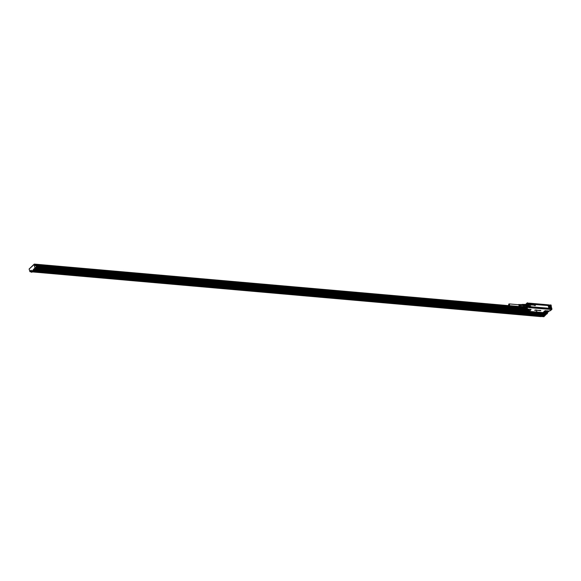 <?xml version="1.0" encoding="UTF-8"?>
<svg xmlns="http://www.w3.org/2000/svg" width="581" height="581" viewBox="0 0 581 581"><rect width="100%" height="100%" fill="white"/><g stroke="black" fill="none" stroke-linecap="round" stroke-linejoin="round"><path stroke-width="0.87" d="M527.236 305.395A1.823 0.944 -85 0 0 526.713 304.517L526.742 304.531M527.032 307.349A1.765 0.915 95 0 1 526.219 308.032A1.765 0.915 95 0 1 525.972 307.945A1.743 0.901 95 0 0 527.25 306.289A1.743 0.901 95 0 0 526.284 304.567L526.582 304.517A1.765 0.915 95 0 1 526.582 304.517A1.765 0.915 95 0 1 526.88 304.647M528.107 307.117L528.797 307.233L528.056 307.182L527.628 305.003L528.085 307.058M527.606 305.025L527.156 302.984L527.628 305.003M527.156 302.984L525.863 304.183L527.214 302.955M526.531 304.517L527.207 305.33M527.337 302.846L528.027 303.021L528.841 307.226M528.027 307.088L526.756 308.358L527.461 308.504L526.183 308.743A2.477 1.278 95 0 1 525.435 308.133M528.957 311.351L530.78 309.847L530.504 309.433L527.149 309.484L526.662 308.969L527.461 308.504L525.732 311.002L528.71 311.38M550.665 310.465L551.921 309.288L550.592 310.53L549.488 310.762M536.96 311.554L536.256 311.924L536.27 311.496M540.119 310.726L540.642 310.457M540.119 310.704L540.541 310.741M540.257 310.399L539.749 310.588M539.371 310.414L538.812 310.544M538.449 310.552L538.819 310.276M537.44 310.385L538.013 310.319M536.837 310.436L537.367 310.196L536.779 310.218M537.309 310.348L536.597 310.465M536.328 310.123L536.735 310.072M536.873 310.101L536.089 310.457L536.183 310.036M536.35 310.036L536.742 310.094M536.147 310.043L535.631 309.985L536.147 310.043L535.726 310.421L535.588 310.029M535.58 309.993L534.665 310.327M525.289 307.901L526.183 308.743A2.477 1.278 95 0 0 526.858 308.453L528.114 307.124M528.833 307.233L528.681 307.603L550.752 309.448L551.275 309.201L550.084 305.083M550.941 304.952L549.8 305.163M551.921 309.288L550.897 304.916M527.417 309.346L527.337 309.252A0.915 0.399 168 0 1 528.194 309.114L530.504 309.433M545.791 310.777L548.224 310.864A0.915 0.399 168 0 1 548.675 311.118L544.775 311.075L543.482 312.317L543.7 312.694M549.989 310.479L547.011 312.847L543.547 312.68M551.819 309.252L551.275 309.201M536.256 311.924L536.278 311.518M540.272 310.53L540.846 310.574M539.865 310.385L539.379 310.675M536.074 310.45L536.19 310.058M535.377 310.043L534.992 310M526.488 304.691L526.393 304.684A1.59 0.821 95 0 1 526.488 304.691A1.59 0.821 95 0 1 527.178 306.289A1.59 0.821 95 0 1 526.212 307.857A1.59 0.821 95 0 1 526.132 307.843L526.212 307.857M550.018 305.512L550.222 306.238M524.817 307.865L524.636 309.005M525.711 308.533L524.708 309.499L524.527 308.903M525.021 310.726L525.892 311.133L524.97 310.595L524.708 309.499M527.214 309.455L525.573 310.988A0.915 0.399 168 0 0 525.631 311.075L526.037 311.147M528.884 309.927C527.09 309.746 526.27 310.109 526.422 311.031L529.095 310.283L528.884 309.927L529.095 310.283M546.067 312.905L547.041 312.723L548.566 311.293L546.808 312.839M546.619 312.919L546.837 312.854A0.915 0.399 168 0 1 546.619 312.919L546.394 312.934M547.592 311.743L547.411 311.547C545.61 311.365 544.789 311.736 544.949 312.651L544.738 312.353A1.46 0.639 168 0 0 544.949 312.6A1.46 0.639 -12 0 0 546.627 312.585A1.46 0.639 -12 0 0 547.592 311.743A1.46 0.639 -12 0 0 547.578 311.699M547.411 311.547C547.563 312.469 546.743 312.839 544.949 312.651M538.921 310.45L539.291 310.407M523.851 304.517L523.989 304.386A1.714 0.886 95 0 1 524.185 304.364A1.714 0.886 95 0 1 524.2 304.364A1.714 0.886 95 0 1 524.374 304.415L524.28 304.546A1.59 0.821 95 0 1 524.614 304.981L524.244 304.524L526.313 304.582A1.714 0.886 -85 0 0 526.139 304.531A1.714 0.886 -85 0 0 525.95 304.553M526.735 305.127L526.764 305.17A1.59 0.821 95 0 1 526.916 305.889L526.873 305.788A1.714 0.886 -85 0 0 526.735 305.127L524.796 304.96A1.714 0.886 95 0 1 524.933 305.613L526.873 305.788M524.933 305.613L524.759 306.078A1.59 0.821 95 0 1 524.701 306.521L524.759 305.628L526.916 305.889M524.846 306.637L526.851 306.71A1.59 0.821 95 0 1 526.742 307.088A1.59 0.821 95 0 1 526.582 307.407L526.546 307.443A1.714 0.886 -85 0 0 526.684 307.146A1.714 0.886 -85 0 0 526.785 306.804L524.846 306.637A1.714 0.886 95 0 1 524.607 307.269L526.546 307.443M524.106 307.756L524.425 307.218A1.59 0.821 95 0 1 524.026 307.603L526.183 307.792L524.106 307.756A1.714 0.886 95 0 1 523.909 307.785A1.714 0.886 95 0 1 523.895 307.777A1.714 0.886 95 0 1 523.721 307.727L523.604 307.581M550.57 309.019L550.541 308.206A0.755 0.559 46 0 0 549.539 308.743L550.519 309.07A0.755 0.559 -134 0 1 549.495 308.794L549.437 308.809A1.017 0.748 46 0 1 550.36 307.69L550.701 308.707M550.236 306.245L550.28 304.923M551.093 309.063L550.229 305.01M551.071 305.04L551.282 305.991M524.73 308.257L524.89 309.012L524.73 308.257M525.326 307.981L525.536 308.344M524.374 304.415L526.313 304.582M525.66 307.901A1.714 0.886 -85 0 0 525.834 307.952A1.714 0.886 -85 0 0 526.045 307.923M550.672 309.005L550.294 309.324L550.672 309.005M550.679 308.998L550.381 309.361L550.679 308.998L550.381 309.361L529.189 307.516L528.717 307.08L529.131 307.502M524.984 308.322L524.926 308.961M521.963 304.829L522.435 304.371A1.59 0.821 95 0 1 522.595 304.35A1.59 0.821 95 0 1 522.784 304.4L524.636 305.04A1.59 0.821 95 0 1 524.759 305.628L523.299 305.504L523.22 306.47L524.679 306.594A1.59 0.821 95 0 1 524.461 307.167L523.002 307.037L522.53 307.494L523.989 307.625A1.59 0.821 95 0 1 523.808 307.647A1.59 0.821 95 0 1 523.801 307.647A1.59 0.821 95 0 1 523.641 307.596M521.789 306.957L522.181 307.472A1.59 0.821 95 0 0 522.341 307.516A1.59 0.821 95 0 1 522.341 307.516L523.801 307.647M523.909 304.495A1.59 0.821 95 0 1 524.069 304.48A1.59 0.821 95 0 1 524.077 304.48A1.59 0.821 95 0 1 524.244 304.524L522.784 304.4M528.666 306.034L528.942 305.817A1.017 0.748 46 0 1 530.388 307.146L529.24 307.465L528.884 306.993L529.197 307.509L528.725 307.073M528.282 303.209L527.984 303.572M522.137 304.64A1.489 0.77 95 0 1 522.537 304.444A1.489 0.77 95 0 1 523.205 305.947A1.489 0.77 95 0 1 522.326 307.414A1.489 0.77 95 0 1 521.92 307.153M522.595 304.35A1.59 0.821 95 0 1 522.624 304.35L524.077 304.48M523.176 304.909A1.59 0.821 95 0 1 523.299 305.504M523.22 306.47A1.59 0.821 95 0 1 523.002 307.037M550.599 309.295L529.16 307.523L550.374 309.368L550.686 308.794M549.975 309.157L550.694 308.758M528.47 303.217L528.18 303.667A0.755 0.559 -134 0 1 528.34 303.311M549.982 305.461L549.481 305.01M522.45 304.662A1.271 0.661 95 0 1 522.544 304.662A1.271 0.661 95 0 1 523.089 305.94A1.271 0.661 95 0 1 522.319 307.196A1.271 0.661 95 0 1 522.232 307.182M550.599 307.828L549.967 306.347L550.599 307.923M550.214 307.915L550.258 307.85A0.886 0.654 46 0 0 549.372 307.894A0.893 0.654 46 0 1 550.272 307.836L550.36 307.69M530.3 307.443L549.561 309.136L530.388 307.146M530.155 306.899A0.813 0.603 -134 0 1 530.126 307.138L529.734 307.385A0.755 0.559 -134 0 1 528.819 306.746M529.995 307.531L530.126 307.138M528.971 303.224L529.596 303.405A1.017 0.748 46 0 1 528.674 304.524L528.942 305.817M529.378 303.572L529.451 303.514A0.886 0.654 -134 0 1 529.451 304.524A0.893 0.654 46 0 1 528.674 304.502L528.311 304.364M528.935 303.209L549.016 305.018M529.088 303.238L529.458 303.507A0.893 0.654 46 0 1 529.451 304.524L528.456 304.371M529.429 303.166L548.667 304.872M549.917 306.231L549.96 306.18A0.755 0.559 -134 0 1 548.885 305.112A0.755 0.559 46 0 0 548.936 305.904L549.96 306.18L549.938 305.366A0.755 0.559 46 0 0 548.914 305.09L548.863 305.134M549.626 309.085L549.372 307.886A0.893 0.654 46 0 0 549.452 308.801L549.473 308.794A0.755 0.559 -134 0 1 549.495 307.959L549.517 307.93M528.79 306.586A0.755 0.559 -134 0 1 528.942 306.158M529.393 304.4A0.755 0.559 -134 0 1 528.216 303.907M528.993 306.95L530.017 307.226L529.995 306.405A0.755 0.559 46 0 0 528.993 306.95M529.393 303.565A0.755 0.559 46 0 0 528.39 304.103L529.414 304.379L529.393 303.565M549.808 305.424A0.53 0.392 -134 0 1 549.11 305.802A0.53 0.392 -134 0 1 549.808 305.424M550.418 308.264A0.53 0.392 -134 0 1 549.713 308.642A0.53 0.392 -134 0 1 550.418 308.264M529.872 306.463A0.53 0.392 -134 0 1 529.168 306.841A0.53 0.392 -134 0 1 529.872 306.463M528.565 304.001A0.53 0.392 -134 0 1 529.262 303.623A0.53 0.392 -134 0 1 528.565 304.001M521.128 304.567A1.264 0.654 95 0 1 521.23 304.56A1.336 0.69 95 0 1 521.346 304.517A1.336 0.69 95 0 1 522.05 305.846A1.336 0.69 95 0 1 521.113 307.138A1.336 0.69 95 0 1 521.019 307.073A1.264 0.654 95 0 1 520.917 307.044M520.118 304.56A1.191 0.61 95 0 1 520.227 304.546L521.23 304.56A1.264 0.654 95 0 1 521.796 305.831A1.264 0.654 95 0 1 521.004 307.073L520.024 306.913A1.191 0.61 95 0 1 519.915 306.877M533.678 305.141L533.481 304.713L533.663 305.148M535.377 305.606L534.549 305.541L535.362 305.628L535.036 304.872M534.549 305.41L534.767 305.018L535.188 305.446M534.745 305.032L534.702 305.403M534.963 305.199L534.781 304.822M534.019 305.134L533.983 304.829A0.581 0.428 46 0 0 533.961 304.771L534.331 305.003A0.603 0.443 -134 0 1 534.302 305.01L534.309 305.032A0.581 0.428 -134 0 1 534.28 305.01A0.61 0.45 46 0 0 534.309 305.032L534.28 305.032A0.588 0.436 46 0 0 534.28 305.032A1.133 0.835 -134 0 1 534.222 305.018A1.133 0.835 46 0 0 534.259 305.04L534.2 305.018A1.06 0.777 46 0 0 534.23 305.04L534.251 305.214A0.559 0.414 -134 0 1 534.179 305.199L534.157 305.228A0.603 0.443 46 0 0 534.23 305.236L534.324 305.228M533.373 305.069L532.973 304.669L533.198 305.141M533.3 304.669L533.351 305.119M532.944 305.047L532.516 304.727M532.116 304.589L532.378 304.764A0.704 0.516 -134 0 1 532.407 304.8L532.407 305.069M531.259 304.531L531.506 304.778A0.603 0.443 -134 0 1 531.477 304.764L531.484 304.785A0.61 0.45 46 0 0 531.484 304.785A0.581 0.428 -134 0 1 531.455 304.764A1.133 0.835 -134 0 1 531.404 304.771L531.426 304.967A0.559 0.414 -134 0 1 531.361 304.952L531.157 304.582A0.574 0.421 46 0 0 531.114 304.546L531.245 304.546M531.673 304.553L531.985 304.996M531.477 304.989L531.404 304.989A0.566 0.414 46 0 1 531.339 304.981L531.128 304.604A0.581 0.428 46 0 0 531.143 304.524L531.114 304.546M531.143 305.127L530.925 304.488L531.041 305.083M530.889 304.872L530.468 304.546M519.646 304.553A1.155 0.596 95 0 1 519.755 304.538A1.155 0.596 95 0 1 520.271 305.7A1.155 0.596 95 0 1 520.01 306.565L519.792 306.528A1.14 0.588 95 0 0 520.046 305.679A1.14 0.588 95 0 0 519.537 304.531A1.14 0.588 95 0 0 519.407 304.56M519.167 304.546A1.118 0.581 95 0 1 519.276 304.531A1.118 0.581 95 0 1 519.784 305.657A1.118 0.581 95 0 1 519.53 306.492L519.312 306.456A1.104 0.566 95 0 0 519.559 305.642A1.104 0.566 95 0 0 519.058 304.524A1.104 0.566 95 0 0 518.906 304.56M518.303 304.705A1.075 0.552 95 0 1 518.63 304.524A1.075 0.552 95 0 1 519.109 305.599A1.075 0.552 95 0 1 518.441 306.659A1.075 0.552 95 0 1 518.15 306.419M518.978 306.724A1.118 0.581 95 0 0 519.08 306.761A1.118 0.581 95 0 0 519.283 306.724L519.065 306.695A1.104 0.566 95 0 1 518.869 306.724A1.104 0.566 95 0 1 518.666 306.608M519.45 306.797A1.155 0.596 95 0 0 519.552 306.833A1.155 0.596 95 0 0 519.763 306.797L519.545 306.768A1.14 0.588 95 0 1 519.341 306.804A1.14 0.588 95 0 1 519.211 306.753M520.024 306.913A1.191 0.61 95 0 0 520.242 306.87L520.024 306.841A1.177 0.603 95 0 1 519.806 306.877A1.177 0.603 95 0 1 519.683 306.826M520.227 304.546A1.191 0.61 95 0 1 520.765 305.744A1.191 0.61 95 0 1 520.489 306.637L520.271 306.601A1.177 0.603 95 0 0 520.54 305.722A1.177 0.603 95 0 0 520.017 304.538A1.177 0.603 95 0 0 519.879 304.567M533.816 304.749L533.852 305.192M534.542 304.785L534.614 305.178M530.947 304.473L531.165 305.119M519.944 304.894A0.893 0.465 95 0 1 520.14 305.7A0.893 0.465 95 0 1 519.959 306.325L520.01 306.565M519.421 304.814A0.893 0.465 95 0 1 519.668 305.657A0.893 0.465 95 0 1 519.487 306.281L519.53 306.492M518.499 304.727A0.893 0.465 95 0 1 518.637 304.698A0.893 0.465 95 0 1 519.022 305.599A0.893 0.465 95 0 1 518.477 306.485A0.893 0.465 95 0 1 518.346 306.434M520.46 304.996A0.893 0.465 95 0 1 520.612 305.737A0.893 0.465 95 0 1 520.431 306.369L520.489 306.637M509.239 305.512A0.857 0.443 -85 0 0 509.522 304.575A0.857 0.443 -85 0 0 509.152 303.907A0.857 0.443 -85 0 0 508.92 304.008A0.857 0.443 -85 0 0 508.636 304.952A0.857 0.443 -85 0 0 509.007 305.613A0.857 0.443 -85 0 0 509.239 305.512M29.834 271.254L31.149 270.252L29.972 271.138L30.873 271.356L29.834 271.174M30.844 271.196A0.886 0.385 -12 0 1 30.829 271.16A0.886 0.385 -12 0 1 31.33 270.681M34.751 268.618L35.826 268.538L35.347 268.168M34.896 268.48L34.911 267.986L34.896 268.48M31.955 271.763L543.656 316.66M34.141 264.21L29.137 268.988L34.257 264.115L35.063 268.081L35.332 267.492L36.407 267.587L35.957 265.452M34.867 265.299L34.294 264.13M547.048 312.992L546.191 313.413L35.753 268.698M35.39 268.11L35.361 267.609L524.897 310.501L35.361 267.609M34.911 267.986L35.339 268.233L34.853 268.255M34.548 268.596L35.826 268.538M34.54 268.654L35.804 268.64M34.744 268.756L34.323 268.553L31.628 271.625L31.287 270.354M546.815 313.733L546.256 314.285L34.54 269.453L34.737 268.872M543.714 316.703L32.245 271.625M544.433 316.049L32.732 271.153M544.767 315.694L33.226 270.673M545.748 314.742L34.206 269.729M545.414 315.105L33.72 270.201M30.292 271.312L29.936 271.683L30.96 271.785M30.96 271.77L29.798 271.269M35.354 267.601L36.407 267.587M34.867 265.532L524.382 308.155L35.891 265.357M34.613 268.538L35.608 268.829M547.179 313.646L546.263 313.537M546.445 313.587L546.612 312.956M35.1 268.8L546.779 313.704M34.54 269.453L35.063 268.88M33.081 270.869L544.92 315.577M545.762 314.757L34.061 269.918L545.762 314.757M524.592 309.208L36.16 266.425M524.846 310.269L36.385 267.478M524.592 309.23L36.167 266.447M524.766 309.949L36.32 267.166M547.062 313.065L547.418 313.457L547.469 312.97L547.287 313.624L546.467 313.58M546.656 313.82L34.94 268.996M547.476 313.377L546.663 313.391M542.545 316.601L541.209 316.478M542.196 316.565L541.615 316.514M540.991 316.63L32.543 271.923L31.708 272.228L31.251 272.162L31.548 271.574M32.202 271.893L31.672 272.068M31.2 272.14A0.886 0.385 -12 0 1 31.149 272.119A0.886 0.385 -12 0 1 30.996 271.959A0.886 0.385 -12 0 1 31.497 271.48M36.124 266.236L524.541 309.019L36.124 266.229M36.145 266.33L524.563 309.121M523.67 307.661L34.766 264.834L34.606 264.115L29.123 269.068L29.776 271.058M35.913 265.35L524.374 308.126M526.241 308.083L526.415 308.061A1.816 0.937 95 0 1 525.899 307.952A1.816 0.937 -85 0 0 526.241 308.083A1.816 0.937 -85 0 0 526.328 308.083M526.64 304.488A1.816 0.937 -85 0 0 526.56 304.473A1.816 0.937 -85 0 0 526.219 304.546A1.816 0.937 -85 0 1 526.72 304.524A1.823 0.944 -85 0 0 526.183 304.538M525.878 307.952A1.823 0.944 -85 0 0 526.401 308.061A1.823 0.944 -85 0 0 527.069 307.291M526.045 304.524A1.896 0.98 95 0 1 527.243 305.439A1.896 0.98 95 0 1 527.287 306.289A1.896 0.98 95 0 1 525.747 307.945M526.756 308.358A2.375 1.227 95 0 1 525.318 307.908M527.141 302.933L525.587 304.48M543.482 312.317L543.344 312.258A0.915 0.399 168 0 0 543.293 312.622L528.971 311.365A0.915 0.399 168 0 0 529.611 311.06L530.896 309.818A0.915 0.399 168 0 0 530.562 309.317M543.344 312.258L544.637 311.017A0.915 0.399 168 0 1 545.857 310.661M551.797 309.281L528.71 307.538M528.681 307.603L551.049 309.426M549.917 310.82L550.592 310.53A2.477 1.278 95 0 1 549.917 310.82L549.444 310.777M34.787 264.936L524.316 307.821L524.941 310.668L526.393 308.758M543.605 312.687L528.688 311.38M524.44 308.228L524.36 307.821M525.718 310.697L527.003 309.455M526.219 310.726A1.46 0.639 168 0 0 526.43 310.98A1.46 0.639 168 0 0 527.984 311.002A1.46 0.639 168 0 0 529.073 310.239A1.46 0.639 168 0 0 529.073 310.123A1.46 0.639 168 0 0 529.059 310.08M550.084 306.398A1.017 0.748 46 0 1 548.638 305.076L548.689 305.192A0.893 0.654 46 0 0 549.953 306.354L550.868 309.274M526.568 310.239A1.438 0.632 168 0 0 526.931 310.276A1.438 0.632 168 0 0 528.55 309.811M545.087 311.859A1.438 0.632 168 0 0 547.077 311.438M528.282 309.782A1.315 0.574 -12 0 1 526.952 310.101A1.315 0.574 -12 0 1 526.8 310.094M546.801 311.401A1.315 0.574 -12 0 1 545.327 311.721M528.659 305.947L528.34 304.429M528.078 309.782A1.126 0.494 -12 0 1 526.989 310.014M546.598 311.401A1.126 0.494 -12 0 1 545.508 311.634M550.069 306.005L549.866 306.332A0.813 0.603 -134 0 1 549.495 306.39M528.332 304.35L528.245 303.986M529.596 303.405L548.638 305.076M527.846 309.796A1.039 0.45 -12 0 1 527.199 309.934M546.372 311.423A1.039 0.45 -12 0 1 545.726 311.554M529.872 304.611A1.039 0.763 46 0 1 530.562 303.776L547.796 305.286L530.555 304.001A0.828 0.61 46 0 0 530.003 304.676L530.286 306.005A0.857 0.632 46 0 0 531.165 306.812L548.399 308.322A0.857 0.632 46 0 0 548.972 307.625L548.689 306.296A0.857 0.632 46 0 0 547.789 305.475L530.562 303.965A0.857 0.632 46 0 0 529.988 304.655L530.155 305.94A1.039 0.763 46 0 0 531.237 306.935L548.464 308.446A1.039 0.763 46 0 0 549.154 307.61L548.871 306.274A1.039 0.763 46 0 0 547.796 305.286M549.285 308.388A0.813 0.603 -134 0 1 549.844 307.807M528.957 305.984L528.964 305.969A0.886 0.654 -134 0 1 529.698 306.034A0.893 0.654 46 0 0 528.964 305.969M529.552 304.059A0.813 0.603 -134 0 1 528.95 304.597M548.696 305.163L549.96 306.347M530.228 307.131A0.893 0.654 46 0 0 529.705 306.027A0.886 0.654 46 0 1 530.221 307.138M530.562 303.776L530.547 304.197L547.781 305.512A0.828 0.61 46 0 1 548.646 306.31L548.871 306.274M548.74 307.661L548.457 306.332L548.74 307.661A0.654 0.479 46 0 1 548.304 308.184L548.377 308.308A0.828 0.61 46 0 0 548.929 307.639L549.154 307.61M548.464 308.446L531.237 306.935M530.155 305.94L530.271 305.991A0.828 0.61 46 0 0 531.15 306.797L548.304 308.184M548.457 306.332A0.654 0.479 46 0 0 547.781 305.708M530.402 306.056A0.654 0.479 46 0 0 531.078 306.674M530.547 304.197A0.654 0.479 46 0 0 530.119 304.72M35.426 267.935L34.933 267.957L34.141 264.232L34.635 264.21M34.243 268.894L31.694 271.777L31.214 270.223M29.754 271.058L29.115 269.047M34.773 269.047L34.286 269.068L34.737 269.221M32.086 271.777L31.628 271.625M525.115 310.958L35.441 268.059M546.351 313.21L35.811 268.473M543.99 316.623L546.503 314.052M543.939 316.522L32.224 271.697M543.787 316.674L32.071 271.843M30.263 271.363L30.887 271.421M35.463 267.957L525.021 310.842M547.44 313.355L546.685 313.29M546.271 314.277L34.555 269.446M543.816 316.638L546.656 313.893M546.881 313.987L546.881 313.537M544.31 316.166L32.587 271.342M545.908 314.626L34.192 269.802M545.29 315.222L33.575 270.397M35.397 267.645L524.904 310.53M36.342 267.282L524.796 310.065M36.371 267.42L524.832 310.21M547.447 312.433L547.513 312.861L547.425 312.447M35.819 268.618L546.227 313.326M34.918 269.097L546.634 313.922M35.782 268.662L546.184 313.37M518.201 306.499L34.642 264.137M518.245 306.543L34.657 264.181M524.44 308.475L36.007 265.691L524.44 308.496M524.425 308.417L35.993 265.626M524.396 308.242L34.911 265.364M524.389 308.191L34.896 265.314M522.145 307.436L34.78 264.74M526.56 304.473L527.279 306.289L526.401 308.061M551.739 308.162L551.95 309.208M524.2 304.364L526.139 304.531M523.895 307.777L525.834 307.952M528.078 303.26L528.572 303.18M521.477 307.109L522.413 307.196M521.694 304.597L522.631 304.684M518.441 306.659L518.869 306.724M518.63 304.524L519.058 304.524M518.76 304.749L509.152 303.907M518.615 306.456L509.007 305.613M32.013 271.806L31.527 271.61M35.746 268.698L546.336 313.428M30.829 271.16L30.996 271.959M518.194 306.477L34.606 264.115"/></g></svg>
